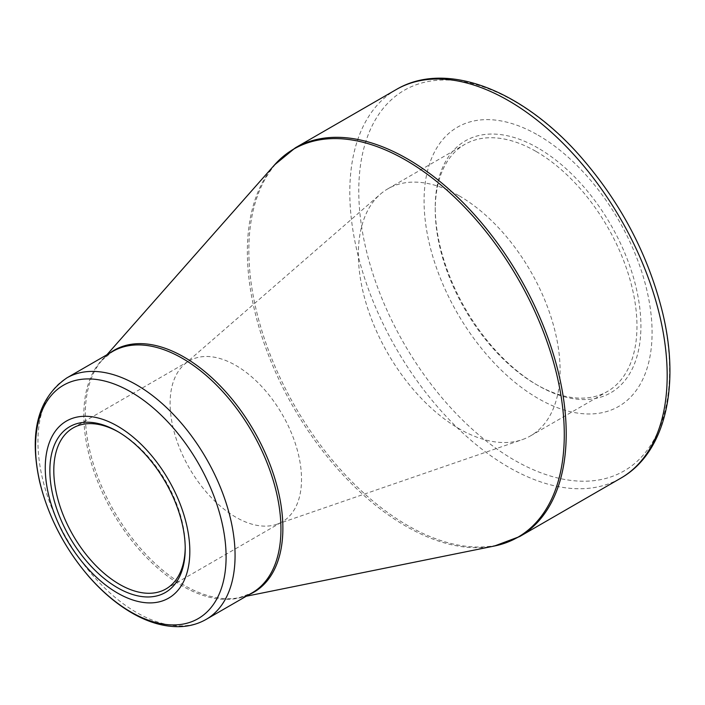 <?xml version="1.0" encoding="UTF-8"?>
<svg xmlns="http://www.w3.org/2000/svg" width="705" height="705" viewBox="0 0 705 705"><rect width="100%" height="100%" fill="white"/><g stroke="black" fill="none" stroke-linecap="round" stroke-linejoin="round"><path stroke-width="0.53" stroke-dasharray="3.52 2.64" d="M538.074 148.059A145.433 83.966 -120 0 0 435.241 207.429A145.433 83.966 -120 0 0 538.074 385.547A145.433 83.966 -120 0 0 640.915 326.168A145.433 83.966 -120 0 0 538.074 148.059M538.074 135.157A161.225 93.086 60 0 1 636.809 389.627A161.225 93.086 60 0 1 439.347 275.62A161.225 93.086 60 0 1 538.074 135.157M185.212 547.521A92.928 53.651 -120 0 0 185.221 546.393A92.928 53.651 -120 0 0 119.515 432.579A92.928 53.651 -120 0 0 118.537 432.024M235.814 365.437A92.928 53.651 60 0 1 296.523 447.322A92.928 53.651 60 0 1 282.282 521.788A92.928 53.651 60 0 1 276.818 524.273A92.928 53.651 60 0 1 189.354 468.138A92.928 53.651 60 0 1 184.472 364.318A92.928 53.651 60 0 1 189.354 360.828A92.928 53.651 60 0 1 235.814 365.437M119.515 432.579L117.541 431.442M459.228 195.858A142.639 82.353 60 0 1 552.412 321.55A142.639 82.353 60 0 1 530.548 435.857A142.639 82.353 60 0 1 522.167 439.673A142.639 82.353 60 0 1 387.909 353.505A142.639 82.353 60 0 1 380.409 194.139A142.639 82.353 60 0 1 387.909 188.79A142.639 82.353 60 0 1 459.228 195.858M536.108 151.469A142.639 82.353 60 0 1 629.292 277.171A142.639 82.353 60 0 1 607.428 391.469A142.639 82.353 60 0 1 536.108 384.401A142.639 82.353 60 0 1 435.241 209.702A142.639 82.353 60 0 1 464.789 144.402A142.639 82.353 60 0 1 536.108 151.469M514.174 101.159A219.775 126.882 60 0 1 669.583 370.319A219.775 126.882 60 0 1 514.174 460.039A219.775 126.882 60 0 1 358.774 190.879A219.775 126.882 60 0 1 514.174 101.159M519.735 536.523A224.419 129.57 60 0 1 407.525 525.41A224.419 129.57 60 0 1 260.921 327.649A224.419 129.57 60 0 1 295.325 147.821M396.281 89.535A224.419 129.57 -120 0 0 361.876 269.363A224.419 129.57 -120 0 0 508.49 467.124A224.419 129.57 -120 0 0 620.691 478.237M249.059 594.615A139.713 80.661 60 0 1 239.374 597.628A139.713 80.661 60 0 1 114.236 511.504A139.713 80.661 60 0 1 102.216 360.07A139.713 80.661 60 0 1 109.672 353.187M274.501 164.935A224.102 129.385 -120 0 0 265.891 348.226A224.102 129.385 -120 0 0 405.824 526.133A224.102 129.385 -120 0 0 494.496 545.996M206.204 619.36A139.387 80.476 60 0 1 136.506 612.46A139.387 80.476 60 0 1 45.446 489.623A139.387 80.476 60 0 1 66.816 377.924M106.86 354.809L102.216 360.07L112.685 351.442A139.387 80.476 -120 0 0 112.685 512.394A139.387 80.476 -120 0 0 252.073 592.879L239.374 597.628L246.248 596.236M165.975 588.931L282.282 521.788M73.047 427.979L189.354 360.828M276.818 524.273L522.167 439.673M184.472 364.318L380.409 194.139M530.548 435.857L607.428 391.469M387.909 188.79L464.789 144.402M185.221 546.393L185.221 548.666M536.108 384.401L538.074 385.547M435.241 209.702L435.241 207.429"/><path stroke-width="1.06" d="M117.541 426.128A102.216 59.017 60 0 1 180.136 587.468A102.216 59.017 60 0 1 54.946 515.188A102.216 59.017 60 0 1 117.541 426.128M117.541 587.75A95.713 55.263 60 0 1 49.861 470.517A95.713 55.263 60 0 1 117.541 431.442A95.713 55.263 60 0 1 185.221 548.666A95.713 55.263 60 0 1 117.541 587.75M118.537 432.024A92.928 53.651 -120 0 0 73.047 427.979A92.928 53.651 -120 0 0 58.806 502.445A92.928 53.651 -120 0 0 119.515 584.33A92.928 53.651 -120 0 0 165.975 588.931A92.928 53.651 -120 0 0 185.212 547.521M295.325 147.821A224.419 129.57 60 0 1 519.735 277.391A224.419 129.57 60 0 1 519.735 536.523L620.691 478.237A224.419 129.57 -120 0 0 620.7 219.096A224.419 129.57 -120 0 0 396.281 89.535L295.325 147.821L274.501 164.935A224.102 129.385 -120 0 1 405.824 160.185A224.102 129.385 -120 0 1 557.347 377.096A224.102 129.385 -120 0 1 494.496 545.996L519.735 536.523M109.672 353.187A139.713 80.661 60 0 1 184.084 357.1A139.713 80.661 60 0 1 276.58 484.511A139.713 80.661 60 0 1 249.059 594.615M66.816 377.924A139.387 80.476 60 0 1 136.506 384.833A139.387 80.476 60 0 1 227.565 507.662A139.387 80.476 60 0 1 206.204 619.36L252.073 592.879A139.387 80.476 -120 0 0 273.443 481.18A139.387 80.476 -120 0 0 182.383 358.351A139.387 80.476 -120 0 0 112.685 351.442L66.816 377.924C37.858 398.034 28.817 432.703 39.691 481.92C48.178 516.43 64.367 547.741 88.248 575.87C101.846 591.557 116.378 603.903 131.861 612.918C148.253 622.4 164.186 626.983 179.669 626.666C189.354 626.375 198.193 623.934 206.204 619.36M130.822 611.949A134.743 77.797 -120 0 0 226.094 556.941A134.743 77.797 -120 0 0 130.822 391.91A134.743 77.797 -120 0 0 35.541 446.917A134.743 77.797 -120 0 0 130.822 611.949M246.248 596.236L494.496 545.996M106.86 354.809L274.501 164.935M620.691 478.237C665.273 453.051 680.44 386.411 662.665 312.923C648.203 254.443 620.409 201.841 579.281 155.144C521.189 89.57 445.604 60.225 396.281 89.535"/></g></svg>

